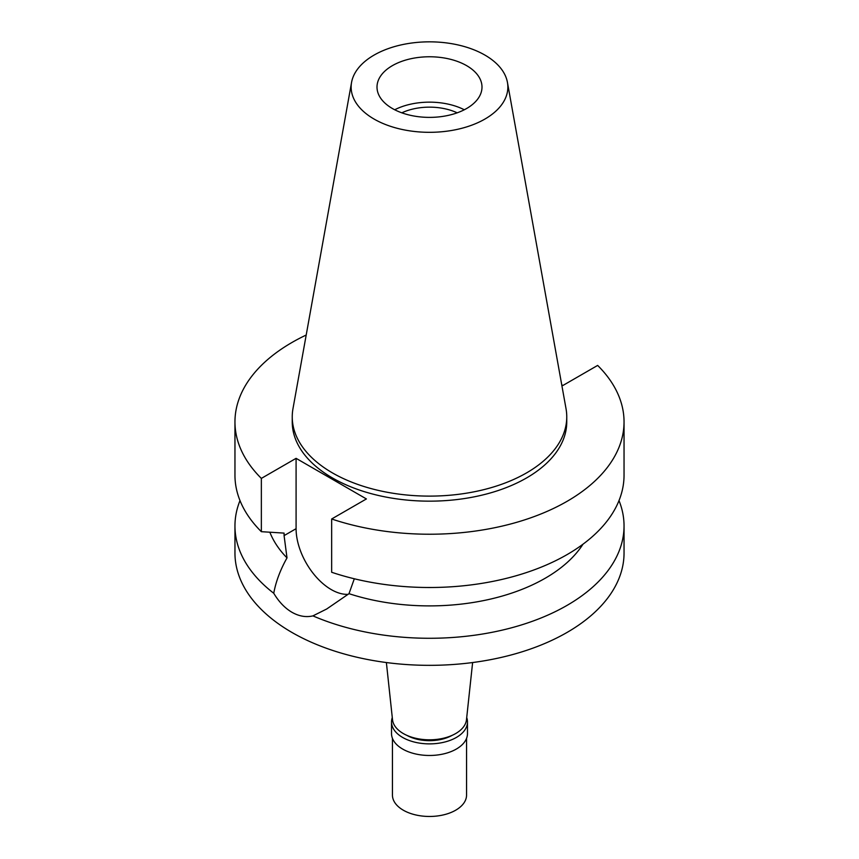 <?xml version="1.0" encoding="UTF-8"?>
<svg xmlns="http://www.w3.org/2000/svg" width="859" height="859" viewBox="0 0 859 859"><rect width="100%" height="100%" fill="white"/><g stroke="black" fill="none" stroke-linecap="round" stroke-linejoin="round"><path stroke-width="1.29" d="M374.094 55.083A78.362 45.237 180 0 1 455.71 44.443A78.362 45.237 180 0 1 507.444 82.41A78.362 45.237 180 0 1 484.906 119.068A78.362 45.237 180 0 1 395.816 127.927A78.362 45.237 180 0 1 351.556 82.41A78.362 45.237 180 0 1 374.094 55.083M392.38 65.649A52.496 30.312 0 0 0 377.004 87.081A52.496 30.312 0 0 0 409.41 115.074A52.496 30.312 0 0 0 466.62 108.513A52.496 30.312 0 0 0 481.996 87.081A52.496 30.312 0 0 0 449.59 59.078A52.496 30.312 0 0 0 392.38 65.649M507.444 82.41L566.027 408.701A137.257 79.243 180 0 1 566.757 416.873A137.257 79.243 180 0 1 526.556 472.901A137.257 79.243 180 0 1 376.972 490.081A137.257 79.243 180 0 1 292.243 416.873A137.257 79.243 180 0 1 292.973 408.701L351.556 82.41M292.243 416.873L292.243 421.909A137.257 79.243 0 0 0 376.972 495.128A137.257 79.243 0 0 0 526.556 477.948A137.257 79.243 0 0 0 566.757 421.909L566.757 416.873M561.732 384.8L562.913 385.476L597.649 365.419A194.542 112.314 180 0 1 624.042 421.909A194.542 112.314 180 0 1 567.058 501.334A194.542 112.314 180 0 1 331.66 518.986L366.396 498.939L296.087 458.341L261.351 478.399A194.542 112.314 180 0 1 234.958 421.909A194.542 112.314 180 0 1 291.942 342.494A194.542 112.314 180 0 1 306.201 335.031M269.866 532.236A163.661 94.49 0 0 0 287.003 557.888L284.082 535.619L296.087 528.693L296.087 458.341M234.958 421.909L234.958 475.188A194.542 112.314 0 0 0 261.351 531.678L284.082 533.106L284.082 535.619M261.351 478.399L261.351 531.678M348.163 594.331A49.715 28.701 60 0 1 331.241 589.575A49.715 28.701 60 0 1 296.087 528.693M624.042 421.909L624.042 475.188A194.542 112.314 0 0 1 567.058 554.613A194.542 112.314 0 0 1 331.66 572.266L331.66 518.986M239.994 500.572A194.542 112.314 180 0 0 234.958 525.966A194.542 112.314 180 0 0 273.753 593.268C278.864 601.815 284.92 608.151 291.942 612.274C299.029 616.29 306.029 617.492 312.923 615.882L326.699 608.999L349.001 593.676L354.305 578.773M349.001 593.676A163.661 94.49 0 0 0 545.229 578.225A163.661 94.49 0 0 0 582.993 544.198M273.753 593.268C275.803 581.854 280.217 570.054 287.003 557.888M234.958 525.966L234.958 553.024A194.542 112.314 0 0 0 355.057 656.791A194.542 112.314 0 0 0 567.058 632.439A194.542 112.314 0 0 0 624.042 553.024L624.042 525.966A194.542 112.314 180 0 1 567.058 605.38A194.542 112.314 180 0 1 312.923 615.882M619.006 500.572A194.542 112.314 180 0 1 624.042 525.966M386.378 662.547L392.52 719.745A37.055 21.389 0 0 0 416.39 738.429A37.055 21.389 0 0 0 455.699 733.543A37.055 21.389 0 0 0 466.48 719.745L472.622 662.547M457.181 112.83A43.852 25.319 0 0 0 401.819 112.83M394.7 109.769A52.496 30.312 180 0 1 464.3 109.769M406.908 735.379A32.427 18.715 0 0 0 452.092 735.379M466.716 717.576A37.979 21.926 180 0 1 467.479 721.947A37.979 21.926 180 0 1 456.354 737.451A37.979 21.926 180 0 1 414.961 742.208A37.979 21.926 180 0 1 391.521 721.947A37.979 21.926 180 0 1 392.284 717.576M391.521 721.947L391.521 733.543A37.979 21.926 0 0 0 414.961 753.805A37.979 21.926 0 0 0 456.354 749.048A37.979 21.926 0 0 0 467.479 733.543L467.479 721.947M392.445 738.364L392.445 795.069A37.055 21.389 0 0 0 415.316 814.837A37.055 21.389 0 0 0 455.699 810.198A37.055 21.389 0 0 0 466.555 795.069L466.555 738.364"/></g></svg>
